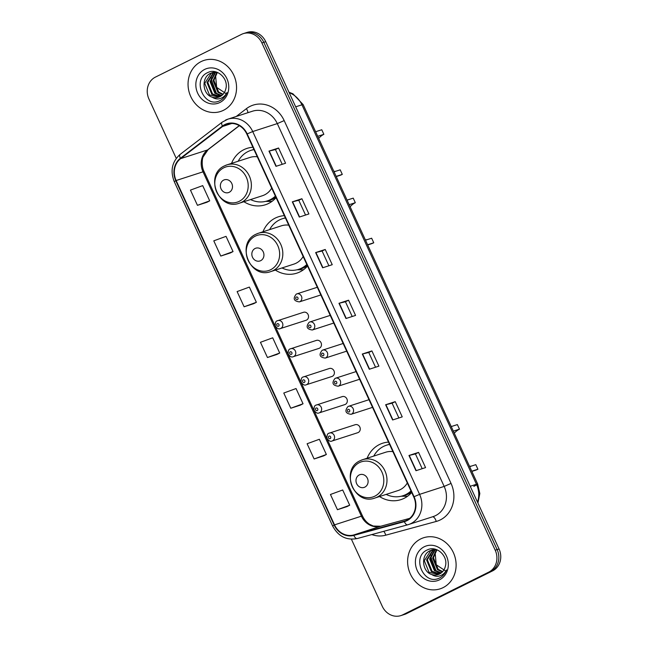 <?xml version="1.0" encoding="UTF-8"?>
<svg xmlns="http://www.w3.org/2000/svg" width="648" height="648" viewBox="0 0 648 648"><rect width="100%" height="100%" fill="white"/><g stroke="black" fill="none" stroke-linecap="round" stroke-linejoin="round"><path stroke-width="0.97" d="M388.508 442.106A29.646 26.463 -107.9 0 0 382.693 443.208A29.646 26.463 -107.9 0 0 379.436 444.528A29.646 26.463 -107.9 0 0 367.133 458.225M379.517 496.554A29.646 26.463 -107.9 0 0 400.918 499.632A29.646 26.463 -107.9 0 0 404.174 498.304A29.646 26.463 -107.9 0 0 411.691 492.488M284.359 215.654A29.646 26.463 -107.9 0 0 278.535 216.756A29.646 26.463 -107.9 0 0 275.279 218.076A29.646 26.463 -107.9 0 0 262.975 231.773M275.36 270.094A29.646 26.463 -107.9 0 0 296.768 273.173A29.646 26.463 -107.9 0 0 300.016 271.852A29.646 26.463 -107.9 0 0 307.533 266.036M252.906 147.266A29.646 26.463 -107.9 0 0 247.082 148.368A29.646 26.463 -107.9 0 0 243.826 149.696A29.646 26.463 -107.9 0 0 231.522 163.393M243.907 201.714A29.646 26.463 -107.9 0 0 265.307 204.792A29.646 26.463 -107.9 0 0 268.564 203.472A29.646 26.463 -107.9 0 0 276.08 197.656M277.336 320.784A4.196 3.742 72.1 0 1 277.798 320.598A4.196 3.742 72.1 0 1 282.552 323.174A4.196 3.742 72.1 0 1 280.835 328.398A4.196 3.742 72.1 0 1 280.373 328.585L306.05 320.282A4.196 3.742 -107.9 0 0 306.512 320.096A4.196 3.742 -107.9 0 0 308.237 314.879A4.196 3.742 -107.9 0 0 303.475 312.296A4.196 3.742 -107.9 0 0 303.013 312.49M290.264 348.891A4.196 3.742 72.1 0 1 290.725 348.705A4.196 3.742 72.1 0 1 295.48 351.281A4.196 3.742 72.1 0 1 293.763 356.497A4.196 3.742 72.1 0 1 293.301 356.684L318.978 348.389A4.196 3.742 -107.9 0 0 319.44 348.203A4.196 3.742 -107.9 0 0 321.157 342.978A4.196 3.742 -107.9 0 0 316.402 340.403A4.196 3.742 -107.9 0 0 315.941 340.589M303.191 376.99A4.196 3.742 72.1 0 1 303.645 376.804A4.196 3.742 72.1 0 1 308.408 379.38A4.196 3.742 72.1 0 1 306.69 384.604A4.196 3.742 72.1 0 1 306.229 384.791L331.906 376.488A4.196 3.742 -107.9 0 0 332.367 376.302A4.196 3.742 -107.9 0 0 334.084 371.085A4.196 3.742 -107.9 0 0 329.33 368.51A4.196 3.742 -107.9 0 0 328.868 368.696M316.111 405.097A4.196 3.742 72.1 0 1 316.572 404.911A4.196 3.742 72.1 0 1 321.335 407.487A4.196 3.742 72.1 0 1 319.618 412.703A4.196 3.742 72.1 0 1 319.156 412.889L344.833 404.595A4.196 3.742 -107.9 0 0 345.295 404.409A4.196 3.742 -107.9 0 0 347.012 399.192A4.196 3.742 -107.9 0 0 342.249 396.608A4.196 3.742 -107.9 0 0 341.796 396.795M329.038 433.196A4.196 3.742 72.1 0 1 329.5 433.01A4.196 3.742 72.1 0 1 334.263 435.594A4.196 3.742 72.1 0 1 332.537 440.81A4.196 3.742 72.1 0 1 332.084 440.996L357.761 432.702A4.196 3.742 -107.9 0 0 358.223 432.508A4.196 3.742 -107.9 0 0 359.94 427.291A4.196 3.742 -107.9 0 0 355.177 424.715A4.196 3.742 -107.9 0 0 354.715 424.902M351.402 539.193L382.271 606.309A16.783 14.977 -107.9 0 0 400.877 615.6L404.716 614.361A16.783 14.977 -107.9 0 0 406.555 613.607L492.61 570.872A16.783 14.977 -107.9 0 0 499.057 548.978L265.729 41.691A16.783 14.977 -107.9 0 0 247.123 32.4L245.203 33.024A16.783 14.977 -107.9 0 1 263.809 42.314A16.783 14.977 -107.9 0 0 245.203 33.024L243.284 33.639A16.783 14.977 -107.9 0 0 241.445 34.393L155.39 77.128A16.783 14.977 -107.9 0 0 148.943 99.023L176.248 158.371M400.877 615.6A16.783 14.977 -107.9 0 0 402.716 614.847L488.77 572.119A16.783 14.977 -107.9 0 0 495.21 550.217L497.129 549.601L263.809 42.314L497.129 549.601A16.783 14.977 -107.9 0 1 490.69 571.495A16.783 14.977 -107.9 0 0 497.129 549.601L499.057 548.978M402.716 614.847L490.69 571.495L404.636 614.231A16.783 14.977 -107.9 0 1 402.797 614.976A16.783 14.977 -107.9 0 0 404.636 614.231L406.555 613.607M201.099 61.592A26.852 23.968 -107.9 0 0 190.091 94.989A26.852 23.968 -107.9 0 0 220.555 111.488A26.852 23.968 -107.9 0 0 223.503 110.29A26.852 23.968 -107.9 0 0 234.511 76.893A26.852 23.968 -107.9 0 0 204.047 60.394A26.852 23.968 -107.9 0 0 201.099 61.592A26.852 23.968 -107.9 0 0 190.091 94.989A26.852 23.968 -107.9 0 0 220.555 111.488A26.852 23.968 -107.9 0 0 223.503 110.29A26.852 23.968 -107.9 0 0 234.511 76.893A26.852 23.968 -107.9 0 0 204.047 60.394A26.852 23.968 -107.9 0 0 201.099 61.592M420.657 538.95A26.852 23.968 -107.9 0 0 409.649 572.346A26.852 23.968 -107.9 0 0 440.114 588.846A26.852 23.968 -107.9 0 0 443.062 587.647A26.852 23.968 -107.9 0 0 454.07 554.251A26.852 23.968 -107.9 0 0 423.606 537.751A26.852 23.968 -107.9 0 0 420.657 538.95A26.852 23.968 -107.9 0 0 409.649 572.346A26.852 23.968 -107.9 0 0 440.114 588.846A26.852 23.968 -107.9 0 0 443.062 587.647A26.852 23.968 -107.9 0 0 454.07 554.251A26.852 23.968 -107.9 0 0 423.606 537.751A26.852 23.968 -107.9 0 0 420.657 538.95M225.026 124.959A17.901 15.973 72.1 0 1 226.986 124.157A17.901 15.973 72.1 0 1 246.831 134.071L413.708 496.878A17.901 15.973 72.1 0 1 404.87 521.033A17.901 15.973 72.1 0 1 404.231 521.227L353.727 534.965A17.901 15.973 72.1 0 1 334.53 524.864L176.143 180.517A17.901 15.973 72.1 0 1 180.638 158.638L222.645 126.441A17.901 15.973 72.1 0 1 225.026 124.959M224.84 124.554A18.346 16.378 -107.9 0 0 222.402 126.068L180.395 158.274A18.346 16.378 -107.9 0 0 175.786 180.695L334.166 525.042A18.346 16.378 -107.9 0 0 353.849 535.394L404.352 521.656A18.346 16.378 -107.9 0 0 414.064 496.7L247.188 133.893A18.346 16.378 -107.9 0 0 224.84 124.554M415.967 470.707L425.566 467.605L418.568 452.385L408.969 455.487L415.967 470.707M422.213 468.69L415.433 453.932L408.969 455.487M415.433 453.94L418.568 452.385M392.631 419.977L402.238 416.875L395.231 401.655L385.633 404.757L392.631 419.977M398.885 417.96L392.097 403.21L385.633 404.757M392.097 403.21L395.231 401.655M369.303 369.247L378.902 366.144L371.903 350.924L362.305 354.027L369.303 369.247M375.548 367.23L368.761 352.48L362.305 354.027M368.769 352.488L371.903 350.924M275.975 166.334L285.574 163.231L278.575 148.011L268.969 151.114L275.975 166.334M282.22 164.317L275.432 149.558L268.969 151.114M275.441 149.567L278.575 148.011M299.303 217.064L308.902 213.962L301.903 198.742L292.305 201.844L299.303 217.064M305.548 215.039L298.769 200.289L292.305 201.844M298.769 200.297L301.903 198.742M322.639 267.794L332.238 264.692L325.239 249.472L315.641 252.574L322.639 267.794M328.884 265.769L322.096 251.019L315.641 252.574M322.105 251.027L325.239 249.472M345.967 318.516L355.566 315.414L348.567 300.202L338.969 303.296L345.967 318.516M352.22 316.499L345.433 301.749L338.969 303.296M345.433 301.757L348.567 300.202M495.21 550.217L261.889 42.93A16.783 14.977 -107.9 0 0 243.284 33.639M323.716 455.868L314.118 458.97L326.365 454.483L319.367 439.271L307.111 443.75L314.118 458.97M337.446 509.701L349.701 505.213L342.703 489.993L330.448 494.481L337.446 509.701L347.045 506.582M244.118 306.788L256.373 302.3L249.367 287.08L237.119 291.568L244.118 306.788L253.708 303.669M220.782 256.057L233.037 251.57L226.039 236.35L213.783 240.837L220.782 256.057L230.38 252.939M207.052 202.225L197.454 205.327L209.701 200.84L202.703 185.62L190.455 190.107L197.454 205.327M300.38 405.138L290.782 408.24L303.037 403.761L296.039 388.541L283.784 393.028L290.782 408.24M267.454 357.518L279.701 353.03L272.703 337.811L260.447 342.298L267.454 357.518L277.044 354.399M279.701 353.03L276.955 354.44M256.373 302.3L253.619 303.718M233.037 251.57L230.291 252.987M209.701 200.84L206.955 202.257M303.037 403.761L300.283 405.17M326.365 454.483L323.619 455.9M349.701 505.213L346.955 506.631M222.766 94.6L217.874 92.251L213.103 80.619L216.967 72.293M223.082 94.26L218.635 92L213.864 80.368L217.364 72.406M221.414 95.766L214.828 93.231L210.057 81.599L215.249 72.195M221.762 95.507L215.59 92.988L210.819 81.356L215.671 72.195M219.972 96.633A12.644 11.283 -107.9 0 0 225.812 88.873C228.849 78.683 217.007 67.878 208.049 72.446C191.468 79.032 203.95 108.038 219.154 101.007L219.931 100.651C223.228 98.958 225.577 96.26 226.954 92.551C225.383 95.677 223.05 97.694 219.956 98.601C217.283 99.314 214.707 98.844 212.236 97.184A12.644 11.283 -107.9 0 0 218.587 97.2A12.644 11.283 -107.9 0 0 219.972 96.633L211.775 94.219L207.012 82.588L213.613 72.349M220.336 96.447L212.536 93.968L207.773 82.337L214.018 72.293M214.375 72.106L215.185 71.742M212.236 97.184C202.541 94.584 200.815 77.379 210.608 73.313L217.121 72.317M218.83 97.119L209.49 94.956L204.728 83.325L211.37 73.07L212.439 72.617M213.978 72.179L215.104 71.75M226.411 93.871L216.667 87.375L215.525 74.868M204.695 69.401A18.241 16.281 -107.9 0 0 197.689 93.199A18.241 16.281 -107.9 0 0 219.907 102.481A18.241 16.281 -107.9 0 0 226.913 78.683A18.241 16.281 -107.9 0 0 204.695 69.401M223.819 97.743L222.637 97.427M220.28 96.447L218.287 95.199M216.513 93.677L211.353 79.647L211.564 77.841M212.196 75.322L213.33 72.698M213.565 72.268L214.002 71.564M315.625 131.738L321.764 129.754L323.862 134.322A19.578 17.472 -107.9 0 0 318.695 138.405M333.89 171.453A19.578 17.472 -107.9 0 0 335.802 171.25M334.06 171.817L340.2 169.833L342.298 174.393L336.158 176.377M323.862 134.322L317.731 136.307M229.238 192.286A6.715 5.994 -107.9 0 0 231.814 183.53A6.715 5.994 -107.9 0 0 223.633 180.112A6.715 5.994 -107.9 0 0 221.057 188.868A6.715 5.994 -107.9 0 0 229.238 192.286M239.379 203.18A20.137 17.974 -107.9 0 0 241.591 202.281A20.137 17.974 -107.9 0 0 249.845 177.228A20.137 17.974 -107.9 0 0 226.994 164.851L224.637 165.815C204.039 174.66 218.449 211.232 239.379 203.18L262.391 195.745A20.137 17.974 -107.9 0 0 264.595 194.846A20.137 17.974 -107.9 0 0 271.698 188.123M257.288 156.8A20.137 17.974 -107.9 0 0 250.006 157.424L226.994 164.851A20.137 17.974 -107.9 0 0 224.791 165.75M250.541 199.568A26.568 23.717 -107.9 0 0 267.243 200.937A26.568 23.717 -107.9 0 0 270.159 199.746A26.568 23.717 -107.9 0 0 275.368 196.117M253.984 149.623A26.568 23.717 -107.9 0 0 250.906 150.368A26.568 23.717 -107.9 0 0 247.99 151.559A26.568 23.717 -107.9 0 0 238.164 161.247M267.243 200.937L268.207 200.621A26.568 23.717 -107.9 0 0 271.115 199.438A26.568 23.717 -107.9 0 0 275.546 196.506M253.935 149.502A26.568 23.717 -107.9 0 0 251.861 150.061L250.906 150.368M336.255 176.58L339.601 175.495A24.616 21.967 -107.9 0 0 342.298 174.393M272.03 201.358A29.087 25.96 72.1 0 1 269.884 201.431L265.664 201.382M347.077 200.119L353.217 198.134L355.315 202.703A19.578 17.472 -107.9 0 0 350.147 206.785M365.342 239.833A19.578 17.472 -107.9 0 0 367.254 239.63M365.513 240.197L371.652 238.213L373.75 242.781L367.61 244.766M355.315 202.703L349.183 204.687M260.69 260.666A6.715 5.994 -107.9 0 0 263.266 251.91A6.715 5.994 -107.9 0 0 255.085 248.492A6.715 5.994 -107.9 0 0 252.509 257.248A6.715 5.994 -107.9 0 0 260.69 260.666M270.832 271.561A20.137 17.974 -107.9 0 0 273.043 270.661A20.137 17.974 -107.9 0 0 281.297 245.616A20.137 17.974 -107.9 0 0 258.455 233.239L256.09 234.195C235.491 243.049 249.901 279.62 270.832 271.561L293.844 264.125A20.137 17.974 -107.9 0 0 296.047 263.226A20.137 17.974 -107.9 0 0 303.151 256.511M288.741 225.18A20.137 17.974 -107.9 0 0 281.459 225.804L258.455 233.239A20.137 17.974 -107.9 0 0 256.244 234.139M281.993 267.956A26.568 23.717 -107.9 0 0 298.696 269.317A26.568 23.717 -107.9 0 0 301.612 268.126A26.568 23.717 -107.9 0 0 306.82 264.497M285.436 218.003A26.568 23.717 -107.9 0 0 282.358 218.749A26.568 23.717 -107.9 0 0 279.442 219.939A26.568 23.717 -107.9 0 0 269.617 229.627M298.696 269.317L299.66 269.009A26.568 23.717 -107.9 0 0 302.567 267.818A26.568 23.717 -107.9 0 0 306.998 264.886M285.387 217.89A26.568 23.717 -107.9 0 0 283.314 218.441L282.358 218.749M367.708 244.96L371.053 243.875A24.616 21.967 -107.9 0 0 373.75 242.781M303.483 269.746A29.087 25.96 72.1 0 1 301.336 269.811L297.116 269.762M451.235 426.57L457.375 424.594L459.473 429.154A19.578 17.472 -107.9 0 0 454.305 433.237M469.5 466.285A19.578 17.472 -107.9 0 0 471.412 466.09M469.67 466.649L475.81 464.665L477.908 469.233L471.768 471.218M459.473 429.154L453.341 431.139M364.848 487.126A6.715 5.994 -107.9 0 0 367.424 478.362A6.715 5.994 -107.9 0 0 359.243 474.944A6.715 5.994 -107.9 0 0 356.667 483.708A6.715 5.994 -107.9 0 0 364.848 487.126M374.99 498.012A20.137 17.974 -107.9 0 0 377.201 497.113A20.137 17.974 -107.9 0 0 385.455 472.068A20.137 17.974 -107.9 0 0 362.605 459.691L360.248 460.655C339.649 469.5 354.059 506.072 374.99 498.012L397.994 490.577A20.137 17.974 -107.9 0 0 400.205 489.677A20.137 17.974 -107.9 0 0 407.309 482.963M392.899 451.632A20.137 17.974 -107.9 0 0 385.609 452.255L362.605 459.691A20.137 17.974 -107.9 0 0 360.401 460.59M386.151 494.408A26.568 23.717 -107.9 0 0 402.854 495.769A26.568 23.717 -107.9 0 0 405.769 494.586A26.568 23.717 -107.9 0 0 410.978 490.949M389.594 444.455A26.568 23.717 -107.9 0 0 386.516 445.208A26.568 23.717 -107.9 0 0 383.6 446.391A26.568 23.717 -107.9 0 0 373.766 456.087M402.854 495.769L403.817 495.461A26.568 23.717 -107.9 0 0 406.725 494.27A26.568 23.717 -107.9 0 0 411.156 491.338M389.537 444.342A26.568 23.717 -107.9 0 0 387.472 444.893L386.516 445.208M471.857 471.412L475.211 470.335A24.616 21.967 -107.9 0 0 477.908 469.233M407.641 496.198A29.087 25.96 72.1 0 1 405.494 496.271L401.266 496.214M442.325 571.965L437.432 569.608L432.67 557.977L436.525 549.65M442.649 571.617L438.194 569.357L433.431 557.726L436.922 549.771M440.972 573.124L434.387 570.588L429.616 558.957L434.816 549.553M441.32 572.864L435.148 570.345L430.377 558.714L435.237 549.553M439.538 573.99A12.644 11.283 -107.9 0 0 445.37 566.239C448.408 556.041 436.566 545.235 427.607 549.804C411.035 556.389 423.517 585.395 438.72 578.364L439.49 578.016C442.795 576.323 445.135 573.618 446.521 569.908C444.941 573.035 442.608 575.06 439.514 575.967C436.841 576.671 434.273 576.202 431.795 574.541A12.644 11.283 -107.9 0 0 438.145 574.557A12.644 11.283 -107.9 0 0 439.538 573.99L431.341 571.577L426.57 559.945L433.18 549.707M439.895 573.804L432.103 571.334L427.332 559.702L433.577 549.65M433.941 549.464L434.743 549.107M431.795 574.541C422.107 571.941 420.374 554.737 430.167 550.679L436.679 549.674M438.396 574.476L429.049 572.314L424.286 560.682L430.928 550.427L431.997 549.974M433.544 549.536L434.662 549.107M445.97 571.236L436.226 564.74L435.083 552.226M424.254 546.758A18.241 16.281 -107.9 0 0 417.247 570.556A18.241 16.281 -107.9 0 0 439.466 579.839A18.241 16.281 -107.9 0 0 446.472 556.041A18.241 16.281 -107.9 0 0 424.254 546.758M443.378 575.1L442.195 574.784M439.838 573.812L437.854 572.565M436.072 571.034L430.912 557.005L431.123 555.198M431.754 552.679L432.888 550.055M433.123 549.634L433.569 548.921M477.519 502.151A22.372 19.975 -107.9 0 0 476.466 484.259L301.936 104.806A22.372 19.975 -107.9 0 0 289.194 92.721M295.682 106.831L301.936 104.806A11.186 0.664 -24.7 0 1 303.134 104.587L477.665 484.04A11.186 0.664 -24.7 0 1 473.818 486.397M265.729 41.691L261.889 42.93M492.61 570.872L488.77 572.119M477.924 503.042L479.828 493.549L477.665 484.04A11.186 0.664 -24.7 0 0 476.466 484.259L470.213 486.275M236.237 116.47L246.386 108.686A27.969 24.964 72.1 0 1 284.18 120.601L451.049 483.416L444.172 486.413L277.295 123.598A22.372 19.975 -107.9 0 0 252.485 111.213L227.91 119.159A22.372 19.975 72.1 0 1 252.72 131.544L247.188 133.893M451.049 483.416A27.969 24.964 72.1 0 1 440.308 519.907A27.969 24.964 72.1 0 1 436.242 521.454L385.746 535.191A27.969 24.964 72.1 0 1 371.798 534.568M435.578 515.606A22.372 19.975 -107.9 0 0 444.172 486.413L419.596 494.359A22.372 19.975 72.1 0 1 408.548 524.548A22.372 19.975 72.1 0 1 407.746 524.791A5.597 2.519 74.8 0 1 407.697 524.807L433.123 516.61A22.372 19.975 -107.9 0 0 435.578 515.606M225.464 120.155A22.372 19.975 72.1 0 1 227.91 119.159L222.159 122.18A5.597 2.406 52.5 0 0 222.402 126.068M222.159 122.18L180.16 154.378C172.02 161.668 170.051 170.764 174.263 181.659L175.786 180.695M334.166 525.042L332.643 526.014C338.248 536.39 346.437 540.562 357.202 538.545A5.597 2.519 74.8 0 0 357.251 538.529L407.641 524.815M353.849 535.394A5.597 2.519 74.8 0 0 357.202 538.545L407.697 524.807A5.597 2.519 74.8 0 1 404.352 521.656M180.16 154.378A5.597 2.406 52.5 0 0 180.395 158.274M414.064 496.7L419.596 494.359L252.72 131.544L277.295 123.598L284.18 120.601M246.386 108.686A5.597 2.406 -127.5 0 1 247.884 112.703M383.705 531.328A5.597 2.519 -105.2 0 1 385.746 535.191M432.532 516.804A5.597 2.519 -105.2 0 1 436.242 521.454M334.53 524.864L361.406 516.181A17.901 15.973 -107.9 0 0 380.611 526.281L409.69 518.368L380.7 526.249A10.068 4.536 -105.2 0 1 380.797 526.233M353.727 534.965L380.611 526.281A10.068 4.536 -105.2 0 1 380.7 526.249L373.305 526.038L369.668 524.345C366.63 522.434 364.233 519.639 362.483 515.978A10.068 0.599 -24.7 0 0 361.406 516.181L203.018 171.825A10.068 0.599 -24.7 0 1 204.104 171.631L362.483 515.978M404.231 521.227L405.502 520.814M222.645 126.441L231.838 123.468M180.638 158.638L207.522 149.955A17.901 15.973 -107.9 0 0 203.018 171.825L176.143 180.517M239.258 125.623L207.522 149.955A10.068 4.325 -127.5 0 0 208.105 149.648L203.083 156.97C202.208 158.533 201.293 166.228 204.104 171.631M346.243 318.427L339.252 303.224M322.915 267.705L315.916 252.493M299.579 216.975L292.58 201.763M276.251 166.244L269.252 151.033M369.579 369.158L362.58 353.946M392.907 419.888L385.916 404.676M416.243 470.618L409.244 455.406M239.209 201.342A18.5 16.516 -107.9 0 0 246.313 177.204A18.5 16.516 -107.9 0 0 223.779 167.792A18.5 16.516 -107.9 0 0 216.675 191.921A18.5 16.516 -107.9 0 0 239.209 201.342M266.782 201.083A26.819 23.936 -107.9 0 0 272.881 199.139A26.819 23.936 -107.9 0 0 275.918 197.316M270.661 269.722A18.5 16.516 -107.9 0 0 277.765 245.584A18.5 16.516 -107.9 0 0 255.231 236.172A18.5 16.516 -107.9 0 0 248.127 260.31A18.5 16.516 -107.9 0 0 270.661 269.722M298.234 269.463A26.819 23.936 -107.9 0 0 304.333 267.519A26.819 23.936 -107.9 0 0 307.371 265.696M374.819 496.174A18.5 16.516 -107.9 0 0 381.923 472.044A18.5 16.516 -107.9 0 0 359.389 462.623A18.5 16.516 -107.9 0 0 352.285 486.761A18.5 16.516 -107.9 0 0 374.819 496.174M402.384 495.914A26.819 23.936 -107.9 0 0 408.491 493.97A26.819 23.936 -107.9 0 0 411.529 492.148M299.83 301.701A4.196 3.742 72.1 0 1 299.368 301.887C293.811 301.158 292.766 298.566 296.249 294.119L296.792 293.9A4.196 3.742 72.1 0 1 301.547 296.484A4.196 3.742 72.1 0 1 299.83 301.701M296.298 297.019A1.401 1.247 -107.9 0 0 297.464 299.554A1.401 1.247 -107.9 0 0 296.298 297.019M296.33 294.095A4.196 3.742 72.1 0 1 296.792 293.9L317.301 287.275M312.757 329.808A4.196 3.742 72.1 0 1 312.296 329.994C306.739 329.257 305.694 326.673 309.177 322.226L309.712 322.007A4.196 3.742 72.1 0 1 314.474 324.583A4.196 3.742 72.1 0 1 312.757 329.808M309.218 325.118A1.401 1.247 -107.9 0 0 310.392 327.653A1.401 1.247 -107.9 0 0 309.218 325.118M309.258 322.194A4.196 3.742 72.1 0 1 309.712 322.007L330.229 315.382M325.685 357.907A4.196 3.742 72.1 0 1 325.223 358.093C319.658 357.364 318.622 354.772 322.105 350.333L322.639 350.114A4.196 3.742 72.1 0 1 327.402 352.69A4.196 3.742 72.1 0 1 325.685 357.907M322.145 353.225A1.401 1.247 -107.9 0 0 323.312 355.76A1.401 1.247 -107.9 0 0 322.145 353.225M322.178 350.301A4.196 3.742 72.1 0 1 322.639 350.114L343.148 343.481M338.604 386.014A4.196 3.742 72.1 0 1 338.151 386.2C332.586 385.471 331.549 382.879 335.032 378.432L335.567 378.213A4.196 3.742 72.1 0 1 340.33 380.797A4.196 3.742 72.1 0 1 338.604 386.014M335.073 381.324A1.401 1.247 -107.9 0 0 336.239 383.859A1.401 1.247 -107.9 0 0 335.073 381.324M335.105 378.4A4.196 3.742 72.1 0 1 335.567 378.213L356.076 371.588M351.532 414.113A4.196 3.742 72.1 0 1 351.07 414.299C345.514 413.57 344.477 410.986 347.96 406.539L348.494 406.32A4.196 3.742 72.1 0 1 353.257 408.896A4.196 3.742 72.1 0 1 351.532 414.113M348 409.431A1.401 1.247 -107.9 0 0 349.167 411.966A1.401 1.247 -107.9 0 0 348 409.431M348.033 406.507A4.196 3.742 72.1 0 1 348.494 406.32L369.004 399.695M278.47 326.244A1.401 1.247 -107.9 0 0 277.304 323.708A1.401 1.247 -107.9 0 0 278.47 326.244M291.398 354.351A1.401 1.247 -107.9 0 0 290.231 351.815A1.401 1.247 -107.9 0 0 291.398 354.351M304.325 382.45A1.401 1.247 -107.9 0 0 303.151 379.914A1.401 1.247 -107.9 0 0 304.325 382.45M317.245 410.557A1.401 1.247 -107.9 0 0 316.078 408.021A1.401 1.247 -107.9 0 0 317.245 410.557M330.172 438.664A1.401 1.247 -107.9 0 0 329.006 436.128A1.401 1.247 -107.9 0 0 330.172 438.664M288.976 92.235L292.904 93.782L303.134 104.587M174.263 181.659L332.643 526.014M239.371 125.688L208.105 149.648M212.819 72.487L212.05 72.73M432.378 549.844L431.617 550.087M320.833 294.953L299.368 301.887M333.752 323.052L312.296 329.994M346.68 351.159L325.223 358.093M359.608 379.266L338.151 386.2M372.535 407.365L351.07 414.299M303.475 312.296L277.255 320.817C275.837 321.044 275.165 322.704 275.23 325.806C277.004 328.52 278.721 329.443 280.373 328.585M316.402 340.403L290.183 348.924C288.765 349.151 288.093 350.811 288.149 353.905C289.931 356.627 291.649 357.55 293.301 356.684M329.33 368.51L303.11 377.023C301.693 377.249 301.012 378.918 301.077 382.012C302.859 384.726 304.576 385.649 306.229 384.791M342.249 396.608L316.038 405.13C314.62 405.356 313.94 407.017 314.005 410.119C315.787 412.833 317.504 413.756 319.156 412.889M355.177 424.715L328.965 433.229C327.548 433.463 326.867 435.124 326.932 438.218C328.714 440.932 330.431 441.863 332.084 440.996"/></g></svg>
